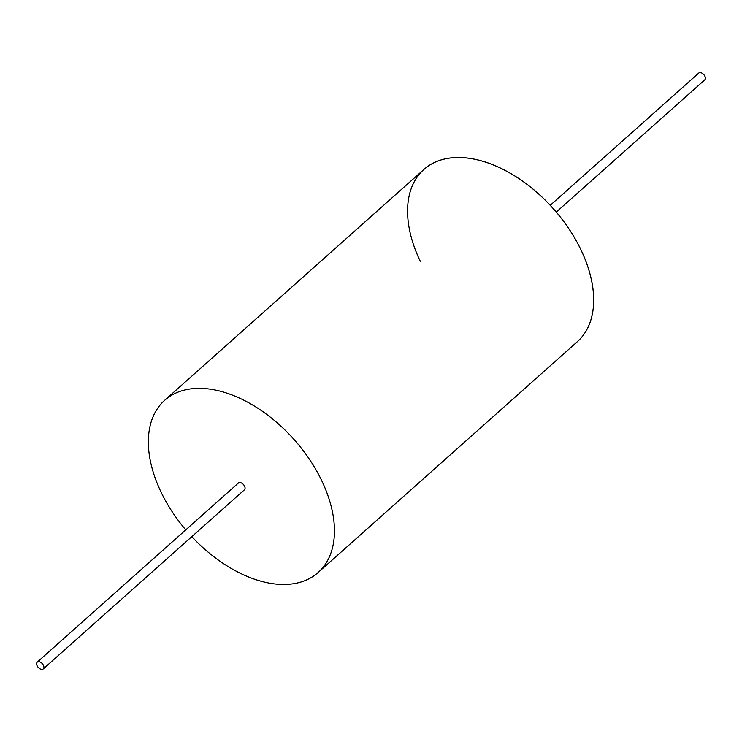 <?xml version="1.0" encoding="UTF-8"?>
<svg xmlns="http://www.w3.org/2000/svg" width="742" height="742" viewBox="0 0 742 742"><rect width="100%" height="100%" fill="white"/><g stroke="black" fill="none" stroke-linecap="round" stroke-linejoin="round"><path stroke-width="1.11" d="M420.26 261.258A115.344 70.527 48.3 0 1 423.905 169.445L423.932 169.417A115.344 70.527 48.3 0 1 423.932 169.417A115.344 70.527 48.3 0 1 580.995 249.878A115.344 70.527 48.3 0 1 577.341 341.691A115.344 70.527 48.3 0 1 577.332 341.7A115.344 70.527 -131.7 0 0 580.967 249.896A115.344 70.527 48.3 0 1 577.322 341.71L318.114 572.536A115.344 70.527 -131.7 0 0 321.759 480.723A115.344 70.527 -131.7 0 0 164.705 400.263A115.344 70.527 -131.7 0 0 161.051 492.085A115.344 70.527 -131.7 0 0 185.769 529.881M423.905 169.445A115.344 70.527 48.3 0 1 580.967 249.896A115.344 70.527 -131.7 0 0 423.905 169.445L164.705 400.263M37.1 665.75A4.535 2.773 48.3 0 1 37.239 662.142A4.535 2.773 48.3 0 1 43.426 665.305A4.535 2.773 48.3 0 1 43.277 668.913A4.535 2.773 48.3 0 1 37.1 665.75M43.277 668.913L244.424 489.794A4.535 2.773 -131.7 0 0 244.572 486.177A4.535 2.773 -131.7 0 0 238.386 483.014L37.239 662.142M550.249 205.302L698.723 73.087A4.535 2.773 48.3 0 1 704.9 76.25A4.535 2.773 48.3 0 1 704.761 79.858L556.277 212.082M191.798 536.661A115.344 70.527 -131.7 0 0 318.114 572.536"/></g></svg>
